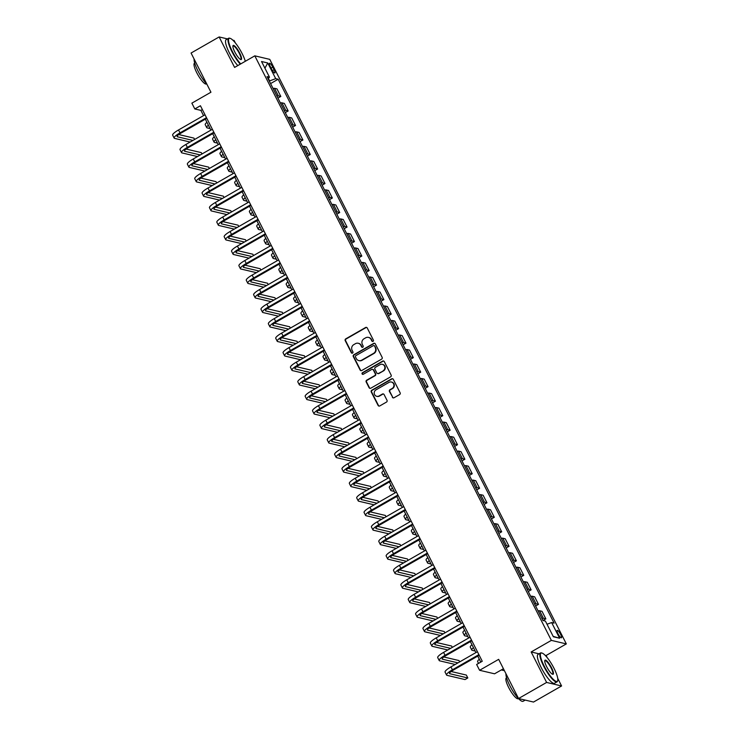 <?xml version="1.0" encoding="UTF-8"?>
<svg xmlns="http://www.w3.org/2000/svg" width="739" height="739" viewBox="0 0 739 739"><rect width="100%" height="100%" fill="white"/><g stroke="black" fill="none" stroke-linecap="round" stroke-linejoin="round"><path stroke-width="1.11" d="M373.038 341.363A0.915 0.868 -76.8 0 0 373.398 340.116L367.255 328.014A1.302 1.238 -76.8 0 0 365.583 327.506L345.741 338.868A1.302 1.238 -76.8 0 0 345.224 340.642L351.367 352.752A0.915 0.868 -76.8 0 0 352.54 353.103A0.915 0.868 -76.8 0 0 352.909 351.866L352.115 350.304A4.175 3.972 -76.8 0 1 353.787 344.633L355.441 343.681A4.175 3.972 -76.8 0 1 360.817 345.307L361.611 346.877A0.915 0.868 -76.8 0 0 362.784 347.238A0.915 0.868 -76.8 0 0 363.154 345.991L362.359 344.429A4.175 3.972 -76.8 0 1 364.031 338.758L365.685 337.815A4.175 3.972 -76.8 0 1 371.061 339.441L371.856 341.002A0.915 0.868 -76.8 0 0 373.038 341.363M560.605 634.385A4.258 0.998 60.2 0 0 557.197 630.385A4.258 0.998 60.2 0 0 558.019 633.776A4.258 0.998 60.2 0 0 561.428 637.775A4.258 0.998 60.2 0 0 560.605 634.385M392.354 397.249A1.302 1.238 -76.8 0 0 394.035 397.758L399.605 394.571A1.302 1.238 -76.8 0 0 400.122 392.797L393.305 379.347A1.302 1.238 -76.8 0 0 391.624 378.839L371.791 390.21A1.302 1.238 -76.8 0 0 371.264 391.984L378.091 405.425A1.302 1.238 -76.8 0 0 379.772 405.933L386.488 402.081A1.302 1.238 -76.8 0 0 387.014 400.307L384.095 394.552A1.302 1.238 -76.8 0 0 382.414 394.053L379.079 395.956A3.492 3.316 -76.8 0 1 374.23 393.407A3.492 3.316 -76.8 0 1 375.985 389.859L389.047 382.377A3.492 3.316 -76.8 0 1 393.896 384.927A3.492 3.316 -76.8 0 1 392.141 388.474L389.961 389.721A1.302 1.238 -76.8 0 0 389.435 391.494L392.76 397.342A1.302 1.238 -76.8 0 0 393.37 397.915M227.464 38.908L219.141 36.95L191.068 53.032L210.948 92.218L191.863 103.155L194.81 108.956L200.426 105.742L482.253 661.257L476.637 664.481L479.583 670.282L494.557 673.802L503.425 668.721M539.017 653.821L531.156 651.964L546.611 682.439L518.547 698.531L498.668 659.345L479.583 670.282M531.156 651.964L551.359 640.38L254.807 55.841L269.772 59.369L566.333 643.909L551.359 640.38M219.141 36.95L234.596 67.425L254.807 55.841M381.62 359.126A1.302 1.238 -76.8 0 0 382.146 357.353L375.329 343.912A1.302 1.238 -76.8 0 0 373.648 343.404L353.805 354.766A1.302 1.238 -76.8 0 0 353.288 356.54L360.105 369.99A1.302 1.238 -76.8 0 0 361.787 370.498L381.62 359.126M384.317 361.63L391.134 375.079A1.302 1.238 -76.8 0 1 390.617 376.844L370.775 388.215A1.302 1.238 -76.8 0 1 369.094 387.707L366.174 381.952A1.302 1.238 -76.8 0 1 366.701 380.179L374.747 375.569A1.302 1.238 -76.8 0 0 375.273 373.795L373.334 369.98A1.302 1.238 -76.8 0 0 371.652 369.472L363.274 374.276A0.915 0.868 -76.8 0 1 362.008 373.611A0.915 0.868 -76.8 0 1 362.47 372.678L382.636 361.122A1.302 1.238 -76.8 0 1 384.317 361.63M546.611 682.439L561.585 685.968L533.521 702.05L518.547 698.531M235.353 42.936L234.106 40.469L232.85 40.174M270.28 66.538L271.573 69.096A4.129 0.961 60.2 0 0 274.88 72.967A4.129 0.961 60.2 0 0 274.086 69.688L272.783 67.129A4.129 0.961 60.2 0 0 269.486 63.258A4.129 0.961 60.2 0 0 270.28 66.538M268.063 78.648L269.486 77.189L267.038 76.616L542.971 620.52L545.853 618.876L542.02 611.329L539.572 610.756A5.321 1.099 153.1 0 0 538.103 610.922M269.486 77.189L261.532 61.513L267.758 62.981L275.712 78.657L269.282 81.031M270.566 83.581L278.16 79.23L275.712 78.657M278.16 79.23L554.102 623.143L551.654 622.561L559.608 638.237L553.372 636.769L545.419 621.093L542.971 620.52M547.22 657.655L546.121 655.493L566.333 643.909M561.585 685.968L557.723 678.356M194.81 108.956L200.879 110.388L203.539 115.626M205.331 119.164L210.901 130.138M212.693 133.676L218.264 144.65M220.056 148.188L225.626 159.162M227.418 162.7L232.988 173.674M234.78 177.212L240.351 188.186M242.143 191.724L247.713 202.698M249.505 206.236L255.075 217.211M256.867 220.749L262.437 231.723M264.229 235.261L269.8 246.235M271.592 249.773L277.162 260.747M278.954 264.285L284.524 275.259M286.316 278.797L291.887 289.771M293.679 293.309L299.249 304.283M301.041 307.821L306.611 318.795M308.403 322.333L313.973 333.307M315.765 336.845L321.336 347.82M323.128 351.358L328.698 362.332M330.49 365.87L336.06 376.844M337.852 380.382L343.423 391.356M345.215 394.894L350.785 405.868M352.577 409.406L358.147 420.38M359.939 423.918L365.509 434.892M367.301 438.43L372.872 449.404M374.664 452.942L380.234 463.916M382.026 467.454L387.596 478.429M389.388 481.967L394.959 492.941M396.751 496.479L402.321 507.453M404.113 510.982L409.683 521.965M411.475 525.494L417.045 536.477M418.837 540.006L424.408 550.989M426.2 554.518L431.77 565.501M433.562 569.03L439.132 580.013M440.924 583.542L446.495 594.525M448.287 598.054L453.857 609.038M455.649 612.566L461.219 623.55M463.011 627.078L468.581 638.062M470.373 641.591L475.944 652.574M477.736 656.103L480.784 662.107M269.606 80.847L268.34 78.362M202.357 109.548L200.879 110.388M277.929 98.093L280.811 96.449L276.977 88.902L274.529 88.32A5.321 1.099 153.1 0 0 273.06 88.495M285.291 112.605L288.173 110.961L284.339 103.414L281.892 102.832A5.321 1.099 153.1 0 0 280.423 103.007M292.653 127.117L295.535 125.473L291.702 117.926L289.254 117.344A5.321 1.099 153.1 0 0 287.785 117.519M300.016 141.629L302.898 139.985L299.064 132.438L296.616 131.856A5.321 1.099 153.1 0 0 295.147 132.032M307.378 156.141L310.26 154.497L306.426 146.95L303.978 146.368A5.321 1.099 153.1 0 0 302.51 146.544M314.74 170.654L317.622 169.009L313.789 161.462L311.341 160.88A5.321 1.099 153.1 0 0 309.872 161.056M322.102 185.166L324.984 183.521L321.151 175.974L318.703 175.392A5.321 1.099 153.1 0 0 317.234 175.568M329.465 199.678L332.347 198.034L328.513 190.486L326.065 189.905A5.321 1.099 153.1 0 0 324.597 190.08M336.827 214.19L339.709 212.546L335.875 204.999L333.428 204.417A5.321 1.099 153.1 0 0 331.959 204.592M344.189 228.702L347.071 227.058L343.238 219.511L340.79 218.929A5.321 1.099 153.1 0 0 339.321 219.104M351.552 243.214L354.434 241.561L350.6 234.023L348.152 233.441A5.321 1.099 153.1 0 0 346.683 233.616M358.914 257.726L361.796 256.073L357.962 248.535L355.514 247.953A5.321 1.099 153.1 0 0 354.046 248.128M366.285 272.238L369.158 270.585L365.325 263.047L362.877 262.465A5.321 1.099 153.1 0 0 361.408 262.641M373.648 286.75L376.521 285.097L372.687 277.559L370.239 276.977A5.321 1.099 153.1 0 0 368.77 277.153M381.01 301.263L383.883 299.609L380.049 292.071L377.601 291.489A5.321 1.099 153.1 0 0 376.133 291.665M388.372 315.775L391.245 314.121L387.412 306.574L384.964 306.001A5.321 1.099 153.1 0 0 383.495 306.177M395.734 330.287L398.607 328.633L394.774 321.086L392.326 320.514A5.321 1.099 153.1 0 0 390.857 320.68M403.097 344.799L405.97 343.145L402.136 335.598L399.688 335.026A5.321 1.099 153.1 0 0 398.219 335.192M410.459 359.311L413.332 357.658L409.498 350.11L407.05 349.538A5.321 1.099 153.1 0 0 405.582 349.704M417.821 373.823L420.694 372.17L416.861 364.623L414.413 364.05A5.321 1.099 153.1 0 0 412.944 364.216M425.184 388.335L428.057 386.682L424.223 379.135L421.775 378.562A5.321 1.099 153.1 0 0 420.306 378.728M432.546 402.847L435.419 401.194L431.585 393.647L429.137 393.074A5.321 1.099 153.1 0 0 427.669 393.24M439.908 417.359L442.781 415.706L438.948 408.159L436.5 407.586A5.321 1.099 153.1 0 0 435.031 407.752M447.271 431.872L450.143 430.218L446.31 422.671L443.862 422.098A5.321 1.099 153.1 0 0 442.393 422.265M454.633 446.384L457.506 444.73L453.672 437.183L451.224 436.61A5.321 1.099 153.1 0 0 449.755 436.777M461.995 460.896L464.868 459.242L461.034 451.695L458.586 451.123A5.321 1.099 153.1 0 0 457.118 451.289M469.357 475.408L472.23 473.754L468.397 466.207L465.949 465.635A5.321 1.099 153.1 0 0 464.48 465.801M476.72 489.92L479.593 488.267L475.759 480.719L473.311 480.147A5.321 1.099 153.1 0 0 471.842 480.313M484.082 504.432L486.955 502.779L483.121 495.232L480.673 494.659A5.321 1.099 153.1 0 0 479.205 494.825M491.444 518.944L494.317 517.291L490.484 509.744L488.036 509.171A5.321 1.099 153.1 0 0 486.567 509.337M498.807 533.456L501.679 531.803L497.846 524.256L495.398 523.683A5.321 1.099 153.1 0 0 493.929 523.849M506.169 547.959L509.042 546.315L505.208 538.768L502.76 538.195A5.321 1.099 153.1 0 0 501.291 538.361M513.531 562.471L516.404 560.827L512.57 553.28L510.122 552.707A5.321 1.099 153.1 0 0 508.654 552.874M520.893 576.983L523.766 575.339L519.933 567.792L517.485 567.219A5.321 1.099 153.1 0 0 516.016 567.386M528.256 591.496L531.129 589.851L527.295 582.304L524.847 581.732A5.321 1.099 153.1 0 0 523.378 581.898M535.618 606.008L538.491 604.363L534.657 596.816L532.209 596.244A5.321 1.099 153.1 0 0 530.741 596.41M280.811 96.449L278.363 95.867A5.321 1.099 153.1 0 0 276.894 96.042M288.173 110.961L285.725 110.379A5.321 1.099 153.1 0 0 284.256 110.554M295.535 125.473L293.087 124.891A5.321 1.099 153.1 0 0 291.619 125.067M302.898 139.985L300.45 139.403A5.321 1.099 153.1 0 0 298.981 139.579M310.26 154.497L307.812 153.915A5.321 1.099 153.1 0 0 306.343 154.091M317.622 169.009L315.174 168.427A5.321 1.099 153.1 0 0 313.706 168.603M324.984 183.521L322.537 182.939A5.321 1.099 153.1 0 0 321.068 183.115M332.347 198.034L329.899 197.452A5.321 1.099 153.1 0 0 328.43 197.627M339.709 212.546L337.261 211.964A5.321 1.099 153.1 0 0 335.792 212.139M347.071 227.058L344.623 226.476A5.321 1.099 153.1 0 0 343.155 226.651M354.434 241.561L351.986 240.988A5.321 1.099 153.1 0 0 350.517 241.163M361.796 256.073L359.348 255.5A5.321 1.099 153.1 0 0 357.879 255.676M369.158 270.585L366.71 270.012A5.321 1.099 153.1 0 0 365.242 270.178M376.521 285.097L374.073 284.524A5.321 1.099 153.1 0 0 372.604 284.691M383.883 299.609L381.435 299.036A5.321 1.099 153.1 0 0 379.966 299.203M391.245 314.121L388.797 313.548A5.321 1.099 153.1 0 0 387.328 313.715M398.607 328.633L396.159 328.061A5.321 1.099 153.1 0 0 394.691 328.227M405.97 343.145L403.522 342.573A5.321 1.099 153.1 0 0 402.053 342.739M413.332 357.658L410.884 357.085A5.321 1.099 153.1 0 0 409.415 357.251M420.694 372.17L418.246 371.597A5.321 1.099 153.1 0 0 416.778 371.763M428.057 386.682L425.609 386.109A5.321 1.099 153.1 0 0 424.14 386.275M435.419 401.194L432.971 400.621A5.321 1.099 153.1 0 0 431.502 400.787M442.781 415.706L440.333 415.133A5.321 1.099 153.1 0 0 438.864 415.3M450.143 430.218L447.695 429.645A5.321 1.099 153.1 0 0 446.227 429.812M457.506 444.73L455.058 444.157A5.321 1.099 153.1 0 0 453.589 444.324M464.868 459.242L462.42 458.67A5.321 1.099 153.1 0 0 460.951 458.836M472.23 473.754L469.782 473.182A5.321 1.099 153.1 0 0 468.314 473.348M479.593 488.267L477.145 487.694A5.321 1.099 153.1 0 0 475.676 487.86M486.955 502.779L484.507 502.206A5.321 1.099 153.1 0 0 483.038 502.372M494.317 517.291L491.869 516.718A5.321 1.099 153.1 0 0 490.4 516.884M501.679 531.803L499.231 531.23A5.321 1.099 153.1 0 0 497.763 531.396M509.042 546.315L506.594 545.742A5.321 1.099 153.1 0 0 505.125 545.909M516.404 560.827L513.956 560.254A5.321 1.099 153.1 0 0 512.487 560.421M523.766 575.339L521.318 574.766A5.321 1.099 153.1 0 0 519.85 574.933M531.129 589.851L528.681 589.279A5.321 1.099 153.1 0 0 527.212 589.445M538.491 604.363L536.043 603.791A5.321 1.099 153.1 0 0 534.574 603.957M545.853 618.876L543.405 618.303A5.321 1.099 153.1 0 0 541.936 618.469M547.008 624.233L551.654 622.561M264.913 68.173L267.758 62.981M559.608 638.237L553.169 636.371M546.121 655.493L545.059 655.244M372.632 341.473A0.915 0.868 -76.8 0 1 372.262 341.104L371.468 339.534A4.175 3.972 -76.8 0 0 368.696 337.446M358.452 343.312A4.175 3.972 -76.8 0 1 361.223 345.409L362.018 346.97A0.915 0.868 -76.8 0 0 362.378 347.348M366.655 327.442A1.302 1.238 -76.8 0 0 365.981 327.599L346.148 338.97A1.302 1.238 -76.8 0 0 345.621 340.734L351.764 352.845A0.915 0.868 -76.8 0 0 352.133 353.224M374.719 343.33A1.302 1.238 -76.8 0 0 374.045 343.496L354.212 354.868A1.302 1.238 -76.8 0 0 353.695 356.632L360.512 370.082A1.302 1.238 -76.8 0 0 361.112 370.655M374.414 346.046A0.915 0.868 -76.8 0 0 373.241 345.695L355.828 355.671A0.915 0.868 -76.8 0 0 355.468 356.909L356.3 358.563A4.175 3.972 -76.8 0 0 361.676 360.189L373.583 353.362A4.175 3.972 -76.8 0 0 375.255 347.699L374.821 346.138A0.915 0.868 -76.8 0 0 374.054 345.676M359.071 360.65A4.175 3.972 -76.8 0 0 362.082 360.281L361.676 360.189M374.821 346.138L375.661 347.792A4.175 3.972 -76.8 0 1 373.98 353.464L362.082 360.281M372.724 369.408A1.302 1.238 -76.8 0 1 373.74 370.082L375.671 373.897A1.302 1.238 -76.8 0 1 375.153 375.661L367.107 380.28A1.302 1.238 -76.8 0 0 366.581 382.045L369.5 387.799A1.302 1.238 -76.8 0 0 370.11 388.372M383.707 361.057A1.302 1.238 -76.8 0 0 383.042 361.214L362.877 372.77A0.915 0.868 -76.8 0 0 362.877 374.387M383.098 370.784A3.492 3.316 -76.8 0 0 382.349 364.336A3.492 3.316 -76.8 0 0 380.003 364.687L375.403 367.329A1.302 1.238 -76.8 0 0 374.876 369.094L376.816 372.918A1.302 1.238 -76.8 0 0 378.488 373.426L383.495 370.886A3.492 3.316 -76.8 0 0 382.543 364.392M377.823 373.583A1.302 1.238 -76.8 0 0 378.895 373.518L378.488 373.426M383.495 370.886L378.895 373.518M391.596 382.081A3.492 3.316 -76.8 0 1 392.538 388.566L390.368 389.813A1.302 1.238 -76.8 0 0 389.841 391.587L392.76 397.342M376.936 396.353A3.492 3.316 -76.8 0 0 379.486 396.058L379.079 395.956M383.486 393.979A1.302 1.238 -76.8 0 0 382.82 394.146L379.486 396.058M392.695 378.774A1.302 1.238 -76.8 0 0 392.03 378.941L372.197 390.303A1.302 1.238 -76.8 0 0 371.671 392.076L378.488 405.526A1.302 1.238 -76.8 0 0 379.098 406.099M210.116 128.604L207.188 127.912A9.976 2.069 -26.9 0 1 206.708 127.598A9.976 2.069 -26.9 0 1 208.389 125.187M206.708 127.598L205.239 124.697A9.976 2.069 -26.9 0 1 206.92 122.286M190.126 142.045L174.626 138.396A9.976 2.069 -26.9 0 1 174.145 138.091L172.667 135.191A9.976 2.069 -26.9 0 1 178.533 129.953L205.008 114.785M174.145 138.091A9.976 2.069 -26.9 0 1 180.011 132.863L206.486 117.686M206.8 118.323L181.018 133.094A6.651 1.376 153.1 0 0 177.111 136.586A6.651 1.376 153.1 0 0 177.434 136.789L192.934 140.438M194.625 139.468L193.941 138.119L178.773 134.553M217.478 143.117L214.55 142.424A9.976 2.069 -26.9 0 1 214.07 142.11A9.976 2.069 -26.9 0 1 215.751 139.699M214.07 142.11L212.601 139.209A9.976 2.069 -26.9 0 1 214.282 136.798M224.841 157.629L221.912 156.936A9.976 2.069 -26.9 0 1 221.432 156.622A9.976 2.069 -26.9 0 1 223.113 154.211M221.432 156.622L219.963 153.721A9.976 2.069 -26.9 0 1 221.645 151.31M232.203 172.141L229.275 171.448A9.976 2.069 -26.9 0 1 228.794 171.134A9.976 2.069 -26.9 0 1 230.476 168.723M228.794 171.134L227.326 168.233A9.976 2.069 -26.9 0 1 229.007 165.822M197.489 156.557L181.988 152.908A9.976 2.069 -26.9 0 1 181.508 152.603L180.03 149.703A9.976 2.069 -26.9 0 1 185.895 144.465L212.37 129.297M181.508 152.603A9.976 2.069 -26.9 0 1 187.373 147.375L213.848 132.198M214.162 132.835L188.38 147.606A6.651 1.376 153.1 0 0 184.473 151.098A6.651 1.376 153.1 0 0 184.796 151.301L200.297 154.95M201.987 153.98L201.304 152.631L186.136 149.066M204.851 171.069L189.35 167.42A9.976 2.069 -26.9 0 1 188.87 167.116L187.392 164.215A9.976 2.069 -26.9 0 1 193.258 158.977L219.732 143.809M188.87 167.116A9.976 2.069 -26.9 0 1 194.736 161.887L221.21 146.71M221.524 147.347L195.743 162.118A6.651 1.376 153.1 0 0 191.835 165.61A6.651 1.376 153.1 0 0 192.158 165.813L207.659 169.462M209.349 168.492L208.666 167.143L193.498 163.578M212.213 185.581L196.713 181.933A9.976 2.069 -26.9 0 1 196.232 181.628L194.754 178.718A9.976 2.069 -26.9 0 1 200.62 173.489L227.095 158.322M196.232 181.628A9.976 2.069 -26.9 0 1 202.098 176.399L228.573 161.222M228.887 161.859L203.105 176.63A6.651 1.376 153.1 0 0 199.197 180.122A6.651 1.376 153.1 0 0 199.521 180.325L215.021 183.974M216.712 183.004L216.028 181.655L200.86 178.09M239.565 186.653L236.637 185.96A9.976 2.069 -26.9 0 1 236.157 185.646A9.976 2.069 -26.9 0 1 237.838 183.235M236.157 185.646L234.688 182.745A9.976 2.069 -26.9 0 1 236.369 180.334M219.575 200.093L204.075 196.445A9.976 2.069 -26.9 0 1 203.594 196.14L202.117 193.23A9.976 2.069 -26.9 0 1 207.982 188.002L234.457 172.834M203.594 196.14A9.976 2.069 -26.9 0 1 209.46 190.911L235.935 175.734M236.249 176.372L210.467 191.142A6.651 1.376 153.1 0 0 206.56 194.634A6.651 1.376 153.1 0 0 206.883 194.837L222.384 198.486M224.074 197.516L223.39 196.168L208.222 192.602M245.32 61.282A16.24 3.787 60.2 0 0 242.17 53.651A16.24 3.787 60.2 0 0 230.189 38.363A16.24 3.787 60.2 0 0 232.295 51.324A16.24 3.787 60.2 0 0 240.738 63.905M240.286 64.164A16.637 3.889 -119.8 0 1 231.843 51.49A16.637 3.889 -119.8 0 1 228.628 38.243A16.637 3.889 -119.8 0 1 229.681 38.206L230.189 38.363M239.704 53.069A8.12 1.894 -119.8 0 1 240.757 59.545A8.12 1.894 -119.8 0 1 234.762 51.906A8.12 1.894 -119.8 0 1 232.924 45.873A8.12 1.894 -119.8 0 1 239.704 53.069M240.48 59.434A7.723 1.801 60.2 0 0 240.738 59.379A7.723 1.801 60.2 0 0 239.242 53.236A7.723 1.801 60.2 0 0 233.062 45.984A7.723 1.801 60.2 0 0 232.877 46.169M206.809 84.043A16.637 3.889 -119.8 0 1 197.932 70.916A16.637 3.889 -119.8 0 1 194.089 58.972M206.606 83.84L206.366 83.978A11.981 2.799 -119.8 0 1 196.768 72.736A11.981 2.799 -119.8 0 1 194.459 63.203L194.699 63.055M237.81 65.586A16.637 3.889 -119.8 0 1 229.367 52.903A16.637 3.889 -119.8 0 1 226.152 39.666L228.628 38.243M554.038 668.37A16.24 3.787 60.2 0 0 542.056 653.082A16.24 3.787 60.2 0 0 544.163 666.051A16.24 3.787 60.2 0 0 557.733 680.434A16.24 3.787 60.2 0 0 554.038 668.37M557.733 680.434L557.603 680.952A16.637 3.889 -119.8 0 1 557.04 681.838A16.637 3.889 -119.8 0 1 543.71 666.218A16.637 3.889 -119.8 0 1 540.495 652.971A16.637 3.889 -119.8 0 1 541.548 652.934L542.056 653.082M551.571 667.788A8.12 1.894 -119.8 0 1 552.624 674.273A8.12 1.894 -119.8 0 1 546.629 666.633A8.12 1.894 -119.8 0 1 544.791 660.601A8.12 1.894 -119.8 0 1 551.571 667.788M552.347 674.162A7.723 1.801 60.2 0 0 552.606 674.097A7.723 1.801 60.2 0 0 551.109 667.954A7.723 1.801 60.2 0 0 544.929 660.712A7.723 1.801 60.2 0 0 544.745 660.897M525.189 700.092L523.129 701.265A16.637 3.889 -119.8 0 1 509.808 685.644A16.637 3.889 -119.8 0 1 505.956 673.7M518.473 698.567L518.233 698.706A11.981 2.799 -119.8 0 1 508.635 687.455A11.981 2.799 -119.8 0 1 506.326 677.922L506.566 677.783M557.04 681.838L554.564 683.252A16.637 3.889 -119.8 0 1 541.234 667.631A16.637 3.889 -119.8 0 1 538.02 654.385L540.495 652.971M246.928 201.156L243.999 200.472A9.976 2.069 -26.9 0 1 243.519 200.158A9.976 2.069 -26.9 0 1 245.2 197.747M243.519 200.158L242.05 197.258A9.976 2.069 -26.9 0 1 243.731 194.847M254.29 215.668L251.362 214.984A9.976 2.069 -26.9 0 1 250.881 214.67A9.976 2.069 -26.9 0 1 252.562 212.259M250.881 214.67L249.412 211.77A9.976 2.069 -26.9 0 1 251.094 209.359M261.652 230.18L258.724 229.496A9.976 2.069 -26.9 0 1 258.244 229.182A9.976 2.069 -26.9 0 1 259.925 226.771M258.244 229.182L256.775 226.282A9.976 2.069 -26.9 0 1 258.456 223.871M269.014 244.692L266.086 244.009A9.976 2.069 -26.9 0 1 265.606 243.694A9.976 2.069 -26.9 0 1 267.287 241.283M265.606 243.694L264.137 240.794A9.976 2.069 -26.9 0 1 265.818 238.383M276.377 259.204L273.448 258.521A9.976 2.069 -26.9 0 1 272.968 258.207A9.976 2.069 -26.9 0 1 274.649 255.796M272.968 258.207L271.499 255.306A9.976 2.069 -26.9 0 1 273.181 252.895M226.938 214.606L211.437 210.957A9.976 2.069 -26.9 0 1 210.957 210.652L209.479 207.742A9.976 2.069 -26.9 0 1 215.345 202.514L241.819 187.346M210.957 210.652A9.976 2.069 -26.9 0 1 216.823 205.414L243.297 190.246M243.611 190.884L217.829 205.654A6.651 1.376 153.1 0 0 213.922 209.146A6.651 1.376 153.1 0 0 214.245 209.349L229.746 212.998M231.436 212.028L230.753 210.68L215.585 207.114M234.3 229.118L218.799 225.469A9.976 2.069 -26.9 0 1 218.319 225.164L216.841 222.254A9.976 2.069 -26.9 0 1 222.707 217.026L249.182 201.858M218.319 225.164A9.976 2.069 -26.9 0 1 224.185 219.926L250.66 204.758M250.974 205.396L225.192 220.167A6.651 1.376 153.1 0 0 221.284 223.658A6.651 1.376 153.1 0 0 221.608 223.862L237.108 227.51M238.799 226.54L238.115 225.192L222.947 221.626M241.662 243.63L226.162 239.981A9.976 2.069 -26.9 0 1 225.681 239.676L224.203 236.766A9.976 2.069 -26.9 0 1 230.069 231.538L256.544 216.37M225.681 239.676A9.976 2.069 -26.9 0 1 231.547 234.439L258.022 219.271M258.336 219.899L232.554 234.679A6.651 1.376 153.1 0 0 228.647 238.17A6.651 1.376 153.1 0 0 228.97 238.374L244.47 242.022M246.161 241.053L245.477 239.704L230.309 236.138M249.025 258.142L233.524 254.493A9.976 2.069 -26.9 0 1 233.044 254.188L231.566 251.278A9.976 2.069 -26.9 0 1 237.431 246.05L263.906 230.882M233.044 254.188A9.976 2.069 -26.9 0 1 238.909 248.951L265.384 233.783M265.698 234.411L239.916 249.191A6.651 1.376 153.1 0 0 236.009 252.683A6.651 1.376 153.1 0 0 236.332 252.886L251.833 256.535M253.523 255.565L252.84 254.216L237.672 250.65M256.387 272.654L240.886 269.005A9.976 2.069 -26.9 0 1 240.406 268.7L238.928 265.791A9.976 2.069 -26.9 0 1 244.794 260.562L271.268 245.394M240.406 268.7A9.976 2.069 -26.9 0 1 246.272 263.463L272.746 248.295M273.06 248.923L247.279 263.703A6.651 1.376 153.1 0 0 243.371 267.195A6.651 1.376 153.1 0 0 243.694 267.398L259.195 271.047M260.885 270.077L260.202 268.728L245.034 265.162M283.739 273.716L280.811 273.033A9.976 2.069 -26.9 0 1 280.33 272.719A9.976 2.069 -26.9 0 1 282.012 270.308M280.33 272.719L278.862 269.818A9.976 2.069 -26.9 0 1 280.543 267.407M263.749 287.166L248.249 283.517A9.976 2.069 -26.9 0 1 247.768 283.213L246.29 280.303A9.976 2.069 -26.9 0 1 252.156 275.074L278.631 259.906M247.768 283.213A9.976 2.069 -26.9 0 1 253.634 277.975L280.109 262.807M280.432 263.435L254.641 278.215A6.651 1.376 153.1 0 0 250.733 281.707A6.651 1.376 153.1 0 0 251.057 281.91L266.557 285.559M268.248 284.589L267.564 283.24L252.396 279.665M291.101 288.228L288.173 287.545A9.976 2.069 -26.9 0 1 287.693 287.231A9.976 2.069 -26.9 0 1 289.374 284.82M287.693 287.231L286.224 284.33A9.976 2.069 -26.9 0 1 287.905 281.919M271.111 301.678L255.611 298.029A9.976 2.069 -26.9 0 1 255.131 297.725L253.653 294.815A9.976 2.069 -26.9 0 1 259.518 289.586L285.993 274.418M255.131 297.725A9.976 2.069 -26.9 0 1 260.996 292.487L287.471 277.319M287.794 277.947L262.003 292.727A6.651 1.376 153.1 0 0 258.096 296.219A6.651 1.376 153.1 0 0 258.419 296.422L273.92 300.071M275.61 299.101L274.926 297.752L259.758 294.177M298.464 302.741L295.535 302.057A9.976 2.069 -26.9 0 1 295.055 301.743A9.976 2.069 -26.9 0 1 296.736 299.332M295.055 301.743L293.586 298.842A9.976 2.069 -26.9 0 1 295.267 296.431M278.474 316.19L262.973 312.542A9.976 2.069 -26.9 0 1 262.493 312.237L261.015 309.327A9.976 2.069 -26.9 0 1 266.881 304.099L293.355 288.931M262.493 312.237A9.976 2.069 -26.9 0 1 268.359 306.999L294.833 291.831M295.157 292.459L269.365 307.239A6.651 1.376 153.1 0 0 265.458 310.731A6.651 1.376 153.1 0 0 265.781 310.934L281.282 314.583M282.972 313.613L282.289 312.264L267.121 308.69M305.826 317.253L302.898 316.569A9.976 2.069 -26.9 0 1 302.417 316.255A9.976 2.069 -26.9 0 1 304.099 313.844M302.417 316.255L300.949 313.354A9.976 2.069 -26.9 0 1 302.63 310.943M285.836 330.702L270.335 327.054A9.976 2.069 -26.9 0 1 269.855 326.74L268.377 323.839A9.976 2.069 -26.9 0 1 274.243 318.611L300.718 303.443M269.855 326.74A9.976 2.069 -26.9 0 1 275.721 321.511L302.196 306.343M302.519 306.971L276.728 321.751A6.651 1.376 153.1 0 0 272.82 325.243A6.651 1.376 153.1 0 0 273.144 325.446L288.644 329.095M290.335 328.125L289.651 326.777L274.483 323.202M313.188 331.765L310.26 331.081A9.976 2.069 -26.9 0 1 309.78 330.767A9.976 2.069 -26.9 0 1 311.461 328.356M309.78 330.767L308.311 327.867A9.976 2.069 -26.9 0 1 309.992 325.456M293.198 345.215L277.698 341.566A9.976 2.069 -26.9 0 1 277.217 341.252L275.739 338.351A9.976 2.069 -26.9 0 1 281.605 333.123L308.08 317.955M277.217 341.252A9.976 2.069 -26.9 0 1 283.083 336.023L309.558 320.855M309.881 321.483L284.09 336.263A6.651 1.376 153.1 0 0 280.183 339.755A6.651 1.376 153.1 0 0 280.506 339.958L296.006 343.607M297.697 342.637L297.013 341.289L281.845 337.714M320.55 346.277L317.622 345.593A9.976 2.069 -26.9 0 1 317.142 345.279A9.976 2.069 -26.9 0 1 318.823 342.868M317.142 345.279L315.673 342.379A9.976 2.069 -26.9 0 1 317.354 339.968M300.561 359.727L285.06 356.078A9.976 2.069 -26.9 0 1 284.58 355.764L283.102 352.863A9.976 2.069 -26.9 0 1 288.967 347.635L315.442 332.467M284.58 355.764A9.976 2.069 -26.9 0 1 290.445 350.535L316.92 335.367M317.243 335.996L291.452 350.776A6.651 1.376 153.1 0 0 287.545 354.267A6.651 1.376 153.1 0 0 287.868 354.471L303.369 358.119M305.059 357.149L304.376 355.801L289.208 352.226M327.913 360.789L324.984 360.105A9.976 2.069 -26.9 0 1 324.504 359.791A9.976 2.069 -26.9 0 1 326.185 357.38M324.504 359.791L323.035 356.891A9.976 2.069 -26.9 0 1 324.717 354.48M335.275 375.301L332.347 374.618A9.976 2.069 -26.9 0 1 331.866 374.303A9.976 2.069 -26.9 0 1 333.548 371.893M331.866 374.303L330.398 371.403A9.976 2.069 -26.9 0 1 332.079 368.992M342.637 389.813L339.709 389.13A9.976 2.069 -26.9 0 1 339.229 388.816A9.976 2.069 -26.9 0 1 340.91 386.405M339.229 388.816L337.76 385.915A9.976 2.069 -26.9 0 1 339.441 383.504M350 404.325L347.071 403.642A9.976 2.069 -26.9 0 1 346.591 403.328A9.976 2.069 -26.9 0 1 348.272 400.917M346.591 403.328L345.122 400.427A9.976 2.069 -26.9 0 1 346.803 398.016M357.362 418.837L354.434 418.154A9.976 2.069 -26.9 0 1 353.953 417.84A9.976 2.069 -26.9 0 1 355.635 415.429M353.953 417.84L352.485 414.939A9.976 2.069 -26.9 0 1 354.166 412.528M364.724 433.35L361.796 432.666A9.976 2.069 -26.9 0 1 361.316 432.352A9.976 2.069 -26.9 0 1 362.997 429.941M361.316 432.352L359.847 429.451A9.976 2.069 -26.9 0 1 361.528 427.04M372.087 447.862L369.158 447.178A9.976 2.069 -26.9 0 1 368.678 446.864A9.976 2.069 -26.9 0 1 370.359 444.453M368.678 446.864L367.209 443.963A9.976 2.069 -26.9 0 1 368.89 441.553M379.449 462.374L376.521 461.69A9.976 2.069 -26.9 0 1 376.04 461.376A9.976 2.069 -26.9 0 1 377.721 458.965M376.04 461.376L374.571 458.476A9.976 2.069 -26.9 0 1 376.253 456.065M386.811 476.886L383.883 476.202A9.976 2.069 -26.9 0 1 383.402 475.888A9.976 2.069 -26.9 0 1 385.084 473.477M383.402 475.888L381.934 472.988A9.976 2.069 -26.9 0 1 383.615 470.577M394.173 491.398L391.245 490.714A9.976 2.069 -26.9 0 1 390.765 490.4A9.976 2.069 -26.9 0 1 392.446 487.989M390.765 490.4L389.296 487.5A9.976 2.069 -26.9 0 1 390.977 485.089M401.536 505.91L398.607 505.217A9.976 2.069 -26.9 0 1 398.127 504.913A9.976 2.069 -26.9 0 1 399.808 502.502M398.127 504.913L396.658 502.012A9.976 2.069 -26.9 0 1 398.339 499.601M408.898 520.422L405.97 519.729A9.976 2.069 -26.9 0 1 405.489 519.425A9.976 2.069 -26.9 0 1 407.171 517.014M405.489 519.425L404.021 516.524A9.976 2.069 -26.9 0 1 405.702 514.113M416.26 534.934L413.332 534.242A9.976 2.069 -26.9 0 1 412.852 533.937A9.976 2.069 -26.9 0 1 414.533 531.526M412.852 533.937L411.383 531.036A9.976 2.069 -26.9 0 1 413.064 528.625M423.623 549.446L420.694 548.754A9.976 2.069 -26.9 0 1 420.214 548.449A9.976 2.069 -26.9 0 1 421.895 546.038M420.214 548.449L418.745 545.548A9.976 2.069 -26.9 0 1 420.426 543.137M430.985 563.959L428.057 563.266A9.976 2.069 -26.9 0 1 427.576 562.961A9.976 2.069 -26.9 0 1 429.257 560.55M427.576 562.961L426.107 560.06A9.976 2.069 -26.9 0 1 427.789 557.649M438.347 578.471L435.419 577.778A9.976 2.069 -26.9 0 1 434.938 577.473A9.976 2.069 -26.9 0 1 436.62 575.062M434.938 577.473L433.47 574.572A9.976 2.069 -26.9 0 1 435.151 572.162M445.709 592.983L442.781 592.29A9.976 2.069 -26.9 0 1 442.301 591.985A9.976 2.069 -26.9 0 1 443.982 589.574M442.301 591.985L440.832 589.085A9.976 2.069 -26.9 0 1 442.513 586.674M453.072 607.495L450.143 606.802A9.976 2.069 -26.9 0 1 449.663 606.497A9.976 2.069 -26.9 0 1 451.344 604.086M449.663 606.497L448.194 603.597A9.976 2.069 -26.9 0 1 449.875 601.186M307.923 374.239L292.422 370.59A9.976 2.069 -26.9 0 1 291.942 370.276L290.464 367.375A9.976 2.069 -26.9 0 1 296.33 362.147L322.804 346.979M291.942 370.276A9.976 2.069 -26.9 0 1 297.808 365.048L324.282 349.88M324.606 350.508L298.815 365.288A6.651 1.376 153.1 0 0 294.907 368.77A6.651 1.376 153.1 0 0 295.231 368.983L310.731 372.632M312.421 371.662L311.738 370.313L296.57 366.738M315.285 388.751L299.785 385.102A9.976 2.069 -26.9 0 1 299.304 384.788L297.826 381.887A9.976 2.069 -26.9 0 1 303.692 376.659L330.167 361.491M299.304 384.788A9.976 2.069 -26.9 0 1 305.17 379.56L331.645 364.392M331.968 365.02L306.177 379.8A6.651 1.376 153.1 0 0 302.269 383.282A6.651 1.376 153.1 0 0 302.593 383.495L318.093 387.144M319.784 386.174L319.1 384.825L303.932 381.25M322.647 403.263L307.147 399.614A9.976 2.069 -26.9 0 1 306.667 399.3L305.189 396.4A9.976 2.069 -26.9 0 1 311.054 391.171L337.529 375.994M306.667 399.3A9.976 2.069 -26.9 0 1 312.532 394.072L339.007 378.904M339.33 379.532L313.539 394.312A6.651 1.376 153.1 0 0 309.632 397.794A6.651 1.376 153.1 0 0 309.955 398.007L325.456 401.656M327.146 400.686L326.462 399.337L311.295 395.762M330.01 417.775L314.509 414.126A9.976 2.069 -26.9 0 1 314.029 413.812L312.551 410.912A9.976 2.069 -26.9 0 1 318.417 405.683L344.891 390.506M314.029 413.812A9.976 2.069 -26.9 0 1 319.895 408.584L346.369 393.416M346.693 394.044L320.902 408.824A6.651 1.376 153.1 0 0 316.994 412.307A6.651 1.376 153.1 0 0 317.317 412.519L332.818 416.168M334.508 415.198L333.825 413.849L318.657 410.274M337.372 432.287L321.871 428.638A9.976 2.069 -26.9 0 1 321.391 428.324L319.913 425.424A9.976 2.069 -26.9 0 1 325.779 420.195L352.254 405.018M321.391 428.324A9.976 2.069 -26.9 0 1 327.257 423.096L353.732 407.928M354.055 408.556L328.264 423.336A6.651 1.376 153.1 0 0 324.356 426.819A6.651 1.376 153.1 0 0 324.68 427.031L340.18 430.68M341.871 429.71L341.187 428.361L326.019 424.786M344.734 446.799L329.234 443.151A9.976 2.069 -26.9 0 1 328.753 442.837L327.275 439.936A9.976 2.069 -26.9 0 1 333.141 434.708L359.616 419.53M328.753 442.837A9.976 2.069 -26.9 0 1 334.619 437.608L361.094 422.44M361.417 423.068L335.626 437.848A6.651 1.376 153.1 0 0 331.719 441.331A6.651 1.376 153.1 0 0 332.042 441.543L347.542 445.192M349.233 444.222L348.549 442.873L333.381 439.299M352.097 461.312L336.596 457.663A9.976 2.069 -26.9 0 1 336.116 457.349L334.638 454.448A9.976 2.069 -26.9 0 1 340.503 449.22L366.978 434.042M336.116 457.349A9.976 2.069 -26.9 0 1 341.981 452.12L368.456 436.952M368.779 437.58L342.988 452.36A6.651 1.376 153.1 0 0 339.081 455.843A6.651 1.376 153.1 0 0 339.404 456.055L354.905 459.704M356.595 458.734L355.912 457.386L340.744 453.811M359.459 475.824L343.958 472.175A9.976 2.069 -26.9 0 1 343.478 471.861L342 468.96A9.976 2.069 -26.9 0 1 347.866 463.732L374.34 448.555M343.478 471.861A9.976 2.069 -26.9 0 1 349.344 466.632L375.818 451.464M376.142 452.092L350.351 466.872A6.651 1.376 153.1 0 0 346.443 470.355A6.651 1.376 153.1 0 0 346.767 470.567L362.267 474.216M363.957 473.246L363.274 471.898L348.106 468.323M366.821 490.336L351.321 486.687A9.976 2.069 -26.9 0 1 350.84 486.373L349.362 483.472A9.976 2.069 -26.9 0 1 355.228 478.244L381.703 463.067M350.84 486.373A9.976 2.069 -26.9 0 1 356.706 481.144L383.181 465.976M383.504 466.605L357.713 481.385A6.651 1.376 153.1 0 0 353.805 484.867A6.651 1.376 153.1 0 0 354.129 485.08L369.629 488.728M371.32 487.758L370.636 486.41L355.468 482.835M374.183 504.848L358.683 501.199A9.976 2.069 -26.9 0 1 358.203 500.885L356.725 497.984A9.976 2.069 -26.9 0 1 362.59 492.756L389.065 477.579M358.203 500.885A9.976 2.069 -26.9 0 1 364.068 495.657L390.543 480.489M390.866 481.117L365.075 495.897A6.651 1.376 153.1 0 0 361.168 499.379A6.651 1.376 153.1 0 0 361.491 499.592L376.992 503.241M378.682 502.271L377.998 500.922L362.831 497.347M381.546 519.36L366.045 515.711A9.976 2.069 -26.9 0 1 365.565 515.397L364.087 512.496A9.976 2.069 -26.9 0 1 369.953 507.268L396.427 492.091M365.565 515.397A9.976 2.069 -26.9 0 1 371.431 510.169L397.905 495.001M398.229 495.629L372.438 510.409A6.651 1.376 153.1 0 0 368.53 513.891A6.651 1.376 153.1 0 0 368.853 514.104L384.354 517.753M386.044 516.783L385.361 515.434L370.193 511.859M388.908 533.872L373.407 530.223A9.976 2.069 -26.9 0 1 372.927 529.909L371.449 527.009A9.976 2.069 -26.9 0 1 377.315 521.78L403.79 506.603M372.927 529.909A9.976 2.069 -26.9 0 1 378.793 524.681L405.268 509.513M405.591 510.141L379.8 524.921A6.651 1.376 153.1 0 0 375.892 528.403A6.651 1.376 153.1 0 0 376.216 528.616L391.716 532.265M393.407 531.286L392.723 529.946L377.555 526.371M396.27 548.384L380.77 544.735A9.976 2.069 -26.9 0 1 380.289 544.421L378.811 541.521A9.976 2.069 -26.9 0 1 384.677 536.292L411.152 521.115M380.289 544.421A9.976 2.069 -26.9 0 1 386.155 539.193L412.63 524.025M412.953 524.653L387.162 539.433A6.651 1.376 153.1 0 0 383.255 542.916A6.651 1.376 153.1 0 0 383.578 543.128L399.078 546.777M400.769 545.798L400.085 544.458L384.917 540.883M403.633 562.896L388.132 559.247A9.976 2.069 -26.9 0 1 387.652 558.933L386.174 556.033A9.976 2.069 -26.9 0 1 392.039 550.804L418.514 535.627M387.652 558.933A9.976 2.069 -26.9 0 1 393.517 553.705L419.992 538.528M420.315 539.165L394.524 553.945A6.651 1.376 153.1 0 0 390.617 557.428A6.651 1.376 153.1 0 0 390.94 557.64L406.441 561.289M408.131 560.31L407.448 558.97L392.28 555.395M410.995 577.408L395.494 573.76A9.976 2.069 -26.9 0 1 395.014 573.446L393.536 570.545A9.976 2.069 -26.9 0 1 399.402 565.317L425.876 550.139M395.014 573.446A9.976 2.069 -26.9 0 1 400.88 568.217L427.354 553.04M427.678 553.677L401.887 568.457A6.651 1.376 153.1 0 0 397.979 571.94A6.651 1.376 153.1 0 0 398.303 572.152L413.803 575.801M415.494 574.822L414.81 573.482L399.642 569.908M418.357 591.921L402.857 588.272A9.976 2.069 -26.9 0 1 402.376 587.958L400.898 585.057A9.976 2.069 -26.9 0 1 406.764 579.829L433.239 564.651M402.376 587.958A9.976 2.069 -26.9 0 1 408.242 582.729L434.717 567.552M435.04 568.189L409.249 582.969A6.651 1.376 153.1 0 0 405.341 586.452A6.651 1.376 153.1 0 0 405.665 586.664L421.165 590.313M422.856 589.334L422.172 587.995L407.004 584.42M425.719 606.433L410.219 602.784A9.976 2.069 -26.9 0 1 409.739 602.47L408.261 599.569A9.976 2.069 -26.9 0 1 414.126 594.341L440.601 579.164M409.739 602.47A9.976 2.069 -26.9 0 1 415.604 597.241L442.079 582.064M442.402 582.701L416.611 597.481A6.651 1.376 153.1 0 0 412.704 600.964A6.651 1.376 153.1 0 0 413.027 601.176L428.528 604.825M430.218 603.846L429.535 602.507L414.367 598.932M433.082 620.945L417.581 617.296A9.976 2.069 -26.9 0 1 417.101 616.982L415.623 614.081A9.976 2.069 -26.9 0 1 421.489 608.853L447.963 593.676M417.101 616.982A9.976 2.069 -26.9 0 1 422.967 611.753L449.441 596.576M449.765 597.214L423.974 611.994A6.651 1.376 153.1 0 0 420.066 615.476A6.651 1.376 153.1 0 0 420.389 615.689L435.89 619.337M437.58 618.358L436.897 617.019L421.729 613.444M460.434 622.007L457.506 621.314A9.976 2.069 -26.9 0 1 457.025 621.009A9.976 2.069 -26.9 0 1 458.707 618.598M457.025 621.009L455.557 618.109A9.976 2.069 -26.9 0 1 457.238 615.698M440.444 635.457L424.943 631.808A9.976 2.069 -26.9 0 1 424.463 631.494L422.985 628.593A9.976 2.069 -26.9 0 1 428.86 623.365L455.326 608.188M424.463 631.494A9.976 2.069 -26.9 0 1 430.329 626.266L456.804 611.088M457.127 611.726L431.336 626.506A6.651 1.376 153.1 0 0 427.428 629.988A6.651 1.376 153.1 0 0 427.752 630.201L443.252 633.84M444.943 632.87L444.259 631.531L429.091 627.956M467.796 636.519L464.868 635.826A9.976 2.069 -26.9 0 1 464.388 635.522A9.976 2.069 -26.9 0 1 466.069 633.111M464.388 635.522L462.919 632.621A9.976 2.069 -26.9 0 1 464.6 630.21M447.806 649.969L432.306 646.32A9.976 2.069 -26.9 0 1 431.825 646.006L430.347 643.106A9.976 2.069 -26.9 0 1 436.222 637.877L462.688 622.7M431.825 646.006A9.976 2.069 -26.9 0 1 437.691 640.778L464.166 625.6M464.489 626.238L438.698 641.018A6.651 1.376 153.1 0 0 434.791 644.5A6.651 1.376 153.1 0 0 435.114 644.713L450.614 648.352M452.305 647.382L451.621 646.043L436.453 642.468M475.159 651.031L472.23 650.338A9.976 2.069 -26.9 0 1 471.75 650.034A9.976 2.069 -26.9 0 1 473.431 647.623M471.75 650.034L470.281 647.133A9.976 2.069 -26.9 0 1 471.962 644.722M455.169 664.481L439.668 660.832A9.976 2.069 -26.9 0 1 439.188 660.518L437.71 657.618A9.976 2.069 -26.9 0 1 443.585 652.389L470.05 637.212M439.188 660.518A9.976 2.069 -26.9 0 1 445.054 655.29L471.528 640.113M471.851 640.75L446.06 655.53A6.651 1.376 153.1 0 0 442.153 659.012A6.651 1.376 153.1 0 0 442.476 659.225L457.977 662.865M459.667 661.895L458.984 660.555L443.816 656.98M504.432 670.698L501.273 669.959M478.53 663.391L477.643 661.645A9.976 2.069 -26.9 0 1 479.325 659.234M479.214 655.262L453.423 670.042A6.651 1.376 153.1 0 0 449.515 673.525A6.651 1.376 153.1 0 0 449.839 673.728L467.824 677.968L465.016 679.575L447.03 675.344A9.976 2.069 -26.9 0 1 446.55 675.03L445.072 672.13A9.976 2.069 -26.9 0 1 450.947 666.901L477.412 651.724M446.55 675.03A9.976 2.069 -26.9 0 1 452.416 669.802L478.89 654.625M467.824 677.968L466.346 675.067L451.178 671.492M278.363 95.867L274.529 88.32M285.725 110.379L281.892 102.832M293.087 124.891L289.254 117.344M300.45 139.403L296.616 131.856M307.812 153.915L303.978 146.368M315.174 168.427L311.341 160.88M322.537 182.939L318.703 175.392M329.899 197.452L326.065 189.905M337.261 211.964L333.428 204.417M344.623 226.476L340.79 218.929M351.986 240.988L348.152 233.441M359.348 255.5L355.514 247.953M366.71 270.012L362.877 262.465M374.073 284.524L370.239 276.977M381.435 299.036L377.601 291.489M388.797 313.548L384.964 306.001M396.159 328.061L392.326 320.514M403.522 342.573L399.688 335.026M410.884 357.085L407.05 349.538M418.246 371.597L414.413 364.05M425.609 386.109L421.775 378.562M432.971 400.621L429.137 393.074M440.333 415.133L436.5 407.586M447.695 429.645L443.862 422.098M455.058 444.157L451.224 436.61M462.42 458.67L458.586 451.123M469.782 473.182L465.949 465.635M477.145 487.694L473.311 480.147M484.507 502.206L480.673 494.659M491.869 516.718L488.036 509.171M499.231 531.23L495.398 523.683M506.594 545.742L502.76 538.195M513.956 560.254L510.122 552.707M521.318 574.766L517.485 567.219M528.681 589.279L524.847 581.732M536.043 603.791L532.209 596.244M543.405 618.303L539.572 610.756M271.074 68.108L272.783 67.129M272.451 70.621L274.086 69.688M178.533 129.953L180.011 132.863M177.129 136.207L177.434 136.789M185.895 144.465L187.373 147.375M184.491 150.719L184.796 151.301M193.258 158.977L194.736 161.887M191.854 165.231L192.158 165.813M200.62 173.489L202.098 176.399M199.216 179.743L199.521 180.325M207.982 188.002L209.46 190.911M206.578 194.246L206.883 194.837M215.345 202.514L216.823 205.414M213.94 208.758L214.245 209.349M222.707 217.026L224.185 219.926M221.303 223.27L221.608 223.862M230.069 231.538L231.547 234.439M228.665 237.782L228.97 238.374M237.431 246.05L238.909 248.951M236.027 252.295L236.332 252.886M244.794 260.562L246.272 263.463M243.39 266.807L243.694 267.398M252.156 275.074L253.634 277.975M250.752 281.319L251.057 281.91M259.518 289.586L260.996 292.487M258.114 295.831L258.419 296.422M266.881 304.099L268.359 306.999M265.477 310.343L265.781 310.934M274.243 318.611L275.721 321.511M272.839 324.855L273.144 325.446M281.605 333.123L283.083 336.023M280.201 339.367L280.506 339.958M288.967 347.635L290.445 350.535M287.563 353.879L287.868 354.471M296.33 362.147L297.808 365.048M294.926 368.392L295.231 368.983M303.692 376.659L305.17 379.56M302.288 382.904L302.593 383.495M311.054 391.171L312.532 394.072M309.65 397.416L309.955 398.007M318.417 405.683L319.895 408.584M317.013 411.928L317.317 412.519M325.779 420.195L327.257 423.096M324.375 426.44L324.68 427.031M333.141 434.708L334.619 437.608M331.737 440.952L332.042 441.543M340.503 449.22L341.981 452.12M339.099 455.464L339.404 456.055M347.866 463.732L349.344 466.632M346.462 469.976L346.767 470.567M355.228 478.244L356.706 481.144M353.824 484.488L354.129 485.08M362.59 492.756L364.068 495.657M361.186 499.001L361.491 499.592M369.953 507.268L371.431 510.169M368.549 513.513L368.853 514.104M377.315 521.78L378.793 524.681M375.911 528.025L376.216 528.616M384.677 536.292L386.155 539.193M383.273 542.537L383.578 543.128M392.039 550.804L393.517 553.705M390.635 557.049L390.94 557.64M399.402 565.317L400.88 568.217M397.998 571.561L398.303 572.152M406.764 579.829L408.242 582.729M405.36 586.073L405.665 586.664M414.126 594.341L415.604 597.241M412.722 600.585L413.027 601.176M421.489 608.853L422.967 611.753M420.085 615.097L420.389 615.689M428.86 623.365L430.329 626.266M427.447 629.61L427.752 630.201M436.222 637.877L437.691 640.778M434.809 644.122L435.114 644.713M443.585 652.389L445.054 655.29M442.171 658.634L442.476 659.225M450.947 666.901L452.416 669.802M449.534 673.146L449.839 673.728"/></g></svg>
